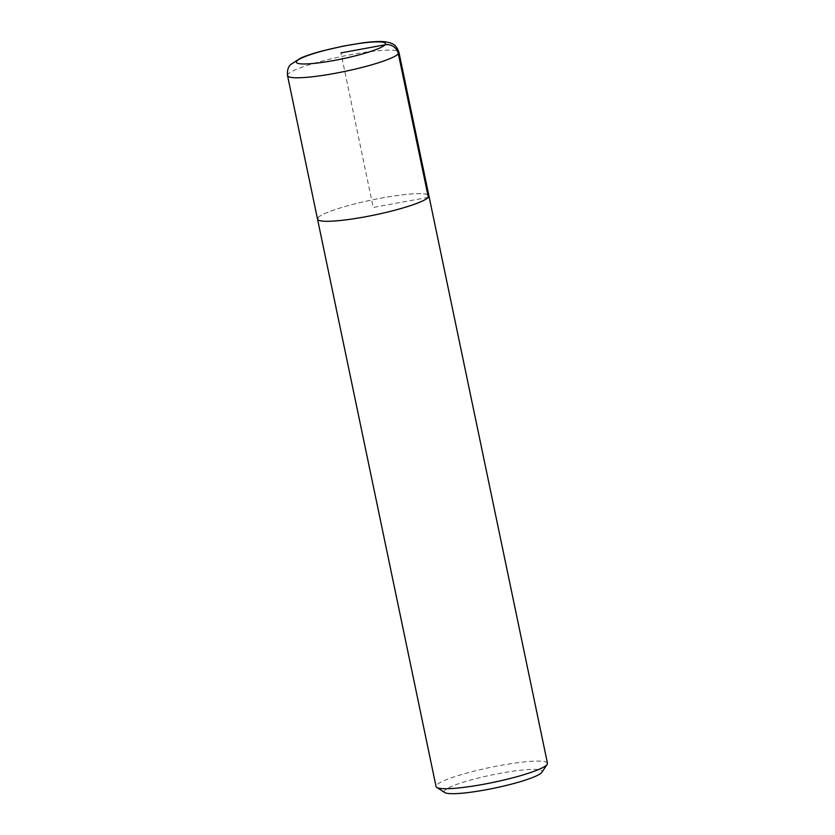 <?xml version="1.0" encoding="UTF-8"?>
<svg xmlns="http://www.w3.org/2000/svg" width="835" height="835" viewBox="0 0 835 835"><rect width="100%" height="100%" fill="white"/><g stroke="black" fill="none" stroke-linecap="round" stroke-linejoin="round"><path stroke-width="0.63" stroke-dasharray="4.17 3.13" d="M318.104 217.611A56.905 7.619 168.2 0 1 376.533 199.022A56.905 7.619 168.2 0 1 428.919 195.818A56.905 7.619 168.2 0 0 376.533 199.022A56.905 7.619 168.2 0 0 318.104 217.611A56.905 7.619 168.2 0 0 317.519 219.104M444.763 792.572A50.079 6.711 168.2 0 1 491.784 774.963A50.079 6.711 168.2 0 1 541.905 772.271M547.468 763.273A56.905 7.619 -11.8 0 0 495.113 766.447A56.905 7.619 -11.8 0 0 436.653 785.057A56.905 7.619 -11.8 0 0 436.058 786.549M428.334 197.321L373.214 207.466L340.93 52.908M287.532 75.588A56.905 7.619 168.2 0 1 288.127 74.096A56.905 7.619 168.2 0 1 346.588 55.496A56.905 7.619 168.2 0 1 398.942 52.313"/><path stroke-width="1.25" d="M340.93 52.908L385.018 44.798A11.377 11.105 41.2 0 1 398.347 53.805A56.905 7.619 168.2 0 0 398.942 52.313L428.919 195.828A56.905 7.619 168.2 0 1 374.821 214.929A56.905 7.619 168.2 0 1 317.519 219.104A56.905 7.619 168.2 0 1 318.104 217.611M547.165 764.39L541.894 772.281A50.079 6.711 168.2 0 1 541.644 772.605A50.079 6.711 168.2 0 1 493.516 788.313A50.079 6.711 168.2 0 1 444.763 792.572L436.788 787.447A56.905 7.619 -11.8 0 0 492.191 782.604A56.905 7.619 -11.8 0 0 546.873 764.766A56.905 7.619 -11.8 0 0 547.165 764.39A56.905 7.619 -11.8 0 0 547.468 763.273L428.919 195.828A56.905 7.619 168.2 0 1 374.821 214.929A56.905 7.619 168.2 0 1 317.519 219.104L436.058 786.549A56.905 7.619 -11.8 0 0 436.788 787.447M398.942 52.313C395.821 43.754 392.262 44.025 390.446 42.909L385.133 41.75C379.351 41.228 371.627 41.635 361.983 42.971L343.529 46.061L322.634 50.862C313.814 53.2 306.591 55.548 300.965 57.939L290.549 64.608C290.1 65.443 286.843 67.489 287.532 75.588A56.905 7.619 168.2 0 0 339.887 72.415A56.905 7.619 168.2 0 0 398.347 53.805L428.334 197.321M296.842 61.028A45.518 6.095 -11.8 0 0 334.344 60.423A45.518 6.095 -11.8 0 0 385.018 44.798A45.518 6.095 -11.8 0 0 347.517 45.403A45.518 6.095 -11.8 0 0 296.842 61.028M287.532 75.588L317.519 219.104"/></g></svg>
